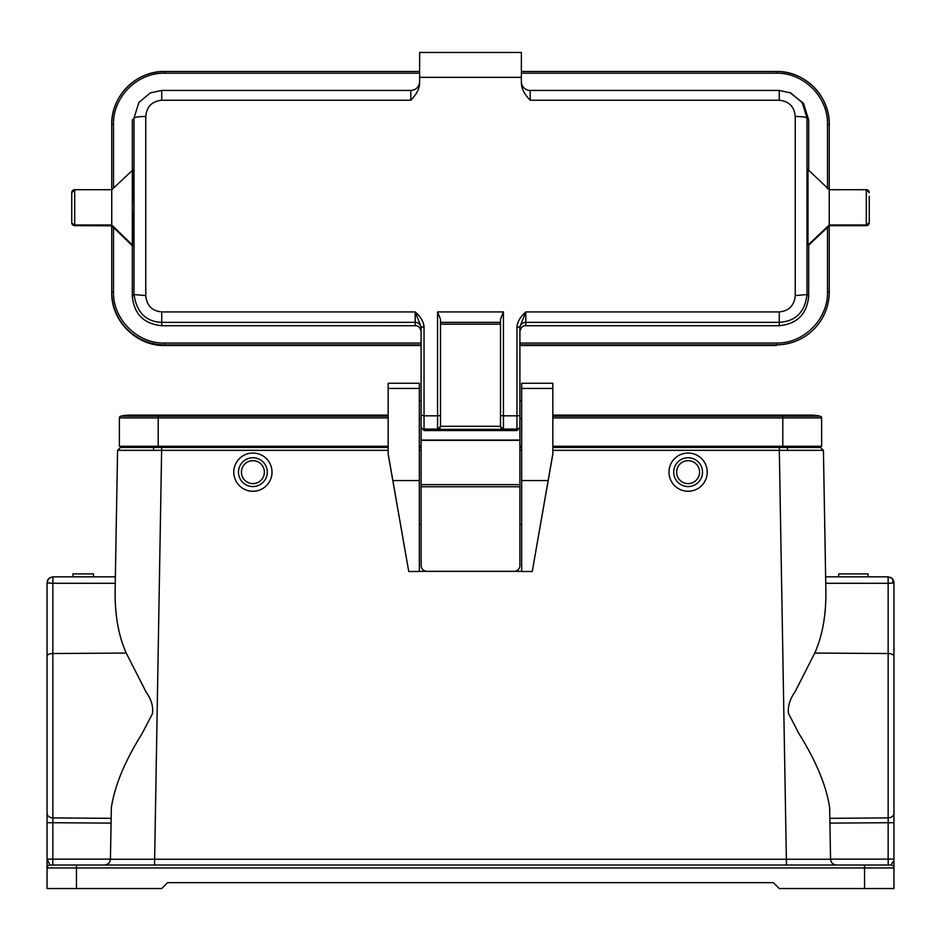 <?xml version="1.0" encoding="UTF-8"?>
<svg xmlns="http://www.w3.org/2000/svg" width="941" height="941" viewBox="0 0 941 941"><rect width="100%" height="100%" fill="white"/><g stroke="black" fill="none" stroke-linecap="round" stroke-linejoin="round"><path stroke-width="1.41" d="M893.503 580.468L893.95 582.714L892.844 583.044L892.809 579.233M552.837 446.269L821.611 446.269L821.611 417.933A1.764 1.764 0 0 0 820.27 416.216L782.794 416.216L782.794 415.099L552.837 415.099L811.024 415.099A38.816 38.816 0 0 1 820.27 416.216A38.816 38.816 0 0 0 801.779 416.216M139.221 416.216A38.816 38.816 0 0 0 120.73 416.216A1.764 1.764 0 0 0 119.389 417.933L119.389 446.269L388.163 446.269M241.425 472.147A11.468 11.468 0 0 1 252.894 460.678A11.468 11.468 0 0 1 264.362 472.147A11.468 11.468 0 0 1 252.894 483.615A11.468 11.468 0 0 1 241.425 472.147M688.106 460.678A11.468 11.468 0 0 1 699.575 472.147A11.468 11.468 0 0 1 688.106 483.615A11.468 11.468 0 0 1 676.638 472.147A11.468 11.468 0 0 1 688.106 460.678M129.976 415.099L388.163 415.099L158.206 415.099L158.206 416.216L120.73 416.216A1.764 1.764 0 0 0 119.389 417.933L119.389 446.269M267.303 472.147A14.409 14.409 0 0 1 252.894 486.556A14.409 14.409 0 0 1 238.485 472.147A14.409 14.409 0 0 1 252.894 457.738A14.409 14.409 0 0 1 267.303 472.147M673.697 472.147A14.409 14.409 0 0 1 688.106 457.738A14.409 14.409 0 0 1 702.515 472.147A14.409 14.409 0 0 1 688.106 486.556A14.409 14.409 0 0 1 673.697 472.147M419.333 446.269L421.098 446.269M519.903 446.269L521.667 446.269M233.78 472.147A19.114 19.114 0 0 1 252.894 453.033A19.114 19.114 0 0 1 272.008 472.147A19.114 19.114 0 0 1 252.894 491.261A19.114 19.114 0 0 1 233.78 472.147M668.992 472.147A19.114 19.114 0 0 1 688.106 453.033A19.114 19.114 0 0 1 707.22 472.147A19.114 19.114 0 0 1 688.106 491.261A19.114 19.114 0 0 1 668.992 472.147M47.603 582.961L47.591 580.256L47.603 582.961L52.849 583.279L115.249 583.279L117.578 450.339L120.519 447.445L388.163 447.445L120.519 447.445L117.578 450.339L115.12 591.289C114.873 615.191 118.566 635.775 126.223 653.054L146.243 692.353C151.407 699.504 153.454 706.679 152.383 713.866L141.809 734.062C124.882 761.128 114.72 785.641 111.344 807.601L110.438 859.239C109.968 862.685 108.015 864.614 104.557 865.014C108.062 864.661 110.015 862.732 110.438 859.239L830.562 859.239C830.985 862.732 832.938 864.661 836.443 865.014C832.985 864.614 831.032 862.685 830.562 859.239L829.656 807.601C826.292 785.629 816.047 760.975 798.933 733.615L788.429 713.313C787.746 706.197 789.922 699.081 794.969 691.964L814.777 653.054C822.434 635.775 826.127 615.191 825.88 591.289L823.422 450.339L779.324 450.339L786.464 865.014L836.443 865.014C832.985 864.614 831.032 862.685 830.562 859.239M864.544 865.014L864.544 867.955L76.456 867.955L76.456 865.014L49.991 865.014L891.009 865.014L892.374 862.85M47.85 861.521L48.626 862.85M110.438 859.133L52.849 859.133L52.849 822.716L47.05 822.716L47.05 859.133L49.991 865.014A2.941 2.941 0 0 0 47.05 867.955L47.05 582.714L48.156 583.044M893.15 861.521L891.009 865.014A2.941 2.941 0 0 1 893.95 867.955L893.95 859.133L893.95 867.955A2.941 2.941 0 0 0 891.009 865.014L891.009 865.014M48.191 579.233L47.391 580.738L49.849 577.703L52.931 576.845L49.203 578.174L47.462 580.609M76.456 865.014L66.164 865.014M874.836 865.014L858.663 865.014M892.891 579.338L893.95 582.714L893.95 859.133L893.95 822.716L888.151 822.716L888.151 859.133L893.95 859.133M76.456 888.539L76.456 867.955L47.05 867.955L47.05 888.539L161.734 888.539L167.616 882.658L773.384 882.658L779.266 888.539L893.95 888.539L893.95 867.955L864.544 867.955L864.544 888.539M893.95 656.183A5.881 2.658 180 0 0 888.151 653.524L888.151 583.279L892.844 583.044M111.344 807.601L111.156 818.341L52.849 817.905L52.849 822.716L111.062 823.128L111.179 816.788M115.367 576.833L52.931 576.833L52.849 583.279L52.861 579.809M521.667 383.281L521.667 571.493L532.253 571.493L552.837 454.127L552.837 383.281L521.667 383.281L552.837 383.281M388.163 453.715L408.747 571.493L388.163 454.127L388.163 383.281L419.333 383.281L388.163 383.281M815.506 446.269L815.553 447.445L552.837 447.445L820.481 447.445L823.422 450.339L825.751 583.279L888.151 583.279L888.092 577.021L891.139 577.703L892.844 579.28L890.28 577.268M888.092 577.021L891.115 577.692M888.151 581.479L888.069 576.833L825.633 576.833L888.069 576.833L891.845 578.209M47.05 712.102L47.05 813.106A5.881 4.811 0 0 0 52.849 817.905L52.849 583.279M47.05 601.534L47.05 582.714M829.844 818.341L888.151 817.905A5.881 4.811 180 0 0 893.95 813.106L893.95 582.714M117.578 450.339L388.163 450.339M521.667 447.445L519.903 447.445L521.667 447.445M421.098 447.445L419.333 447.445L421.098 447.445M125.447 447.445L125.494 446.269M788.487 447.445L820.481 447.445M521.667 388.445L552.837 388.445M388.163 388.445L419.333 388.445L419.333 383.281M521.667 524.466L519.903 524.466L519.903 565.447A5.881 5.881 180 0 1 514.021 571.328L426.979 571.328A5.881 5.881 180 0 1 421.098 565.447L421.098 486.768L519.903 486.768L519.903 484.639L421.098 484.639L421.098 427.626L424.038 430.555L516.962 430.555L519.903 427.626L519.903 484.639M419.333 449.974L421.098 449.974M519.903 449.974L521.667 449.974M421.098 524.466L419.333 524.466M521.667 480.569L548.133 480.569L552.837 453.715M392.868 480.569L419.333 480.569L419.333 388.445M419.333 480.569L419.333 571.493L408.747 571.493M419.333 571.375L521.667 571.375M421.098 565.447L421.098 565.494A5.881 5.881 -0 0 0 426.979 571.375L426.979 571.328M532.253 571.493L548.133 480.569M514.021 571.328L514.021 571.375A5.881 5.881 -0 0 0 519.903 565.494M421.098 484.639L421.098 486.768M519.903 486.768L519.903 565.447M71.751 197.716L71.751 201.068M71.751 203.703L71.751 205.467M71.751 207.349L71.751 222.711A2.941 2.941 -0 0 0 74.692 225.64L111.744 225.64L111.744 224.993L74.692 224.993L74.692 225.64L71.751 222.711L71.751 192.658A2.941 2.941 180 0 1 74.692 189.717L74.692 224.993A2.941 2.941 180 0 1 71.751 222.052M71.751 196.246L71.751 192.658L74.692 189.706L111.744 189.706L111.744 224.993L132.328 244.978L132.328 296.309C134.093 314.141 143.891 323.939 161.734 325.704L415.216 325.704L415.216 311.93L421.098 326.856L421.098 426.155A2.941 2.941 -0 0 0 424.038 429.096L437.565 429.096A2.941 2.941 -0 0 0 440.506 426.155L440.506 319.375L440.506 322.363L500.494 322.363M869.249 196.328L869.249 222.699L869.249 196.328M869.249 222.052A2.941 2.941 180 0 1 866.308 224.993L869.249 222.699A2.941 2.941 -0 0 1 866.308 225.64L829.256 225.652L829.256 124.4A52.931 52.908 -0 0 0 776.325 71.481L521.373 71.481L776.325 71.481L776.325 73.198C803.661 72.504 828.198 97.017 827.492 124.341L827.492 188.823M164.675 345.512L164.675 344.853A52.931 52.908 0 0 1 111.744 291.945L113.508 291.898L113.508 227.475L111.744 225.805L111.744 292.604C111.085 320.881 136.386 346.17 164.675 345.512L421.098 345.512M519.903 345.512L776.325 345.512L776.325 344.853A52.931 52.908 -0 0 0 829.256 291.945L829.256 292.604M111.744 225.805L74.692 225.652M113.508 188L113.508 124.341C112.802 97.017 137.339 72.504 164.675 73.198L164.675 71.481L419.627 71.481L164.675 71.481A52.931 52.908 0 0 0 111.744 124.4L111.744 189.706L74.692 189.706M829.256 291.945L829.256 225.805L827.492 227.428L827.492 291.898L829.256 291.945M806.99 118.131L802.261 102.687L790.769 92.959L779.266 90.43L779.266 100.252L530.195 100.252C524.513 94.371 521.573 88.795 521.373 83.502L521.373 52.461L419.627 52.461L419.627 83.502C419.392 88.842 416.451 94.429 410.805 100.252L161.734 100.252C152.019 101.205 146.69 106.615 145.761 116.461C138.762 116.578 134.845 117.143 133.998 118.166L132.328 119.942L132.328 244.978L133.057 244.978L132.328 245.742L113.508 227.475M808.001 244.978L808.001 169.733M133.057 244.978L134.034 207.349L133.081 169.709L111.744 189.706M410.805 100.252L410.805 90.442L161.734 90.442L150.325 92.9L138.868 102.463L134.01 118.096M145.761 116.461L145.761 295.592L134.01 294.533C136.692 312.424 145.926 321.704 161.734 322.375L415.216 322.363A5.881 5.869 -0 0 1 421.098 328.233L421.098 331.585C420.18 327.492 418.216 325.527 415.216 325.704M421.098 341.677L421.098 350.24M421.098 395.643L421.098 396.255M421.098 417.239L421.098 426.155M440.506 415.099A2.941 0.729 180 0 1 437.565 415.816L437.565 311.93L503.435 311.93L500.494 319.375L500.494 415.099A2.941 0.729 -0 0 0 503.435 415.816L503.435 429.331L500.494 426.391L500.494 324.151L440.506 324.151L440.506 426.155M503.435 429.331L437.565 429.331L440.506 426.308L500.494 426.308M519.903 341.677L519.903 350.24M519.903 382.575L519.903 391.644M519.903 396.255L519.903 400.96L521.667 400.96M521.667 418.604L519.903 418.604L519.903 427.626L519.903 326.856L525.784 311.93L525.784 322.363A5.881 5.869 0 0 0 519.903 328.233M519.903 331.585C520.844 327.48 522.808 325.515 525.784 325.704L779.266 325.704C797.109 323.939 806.908 314.141 808.672 296.309L808.672 245.189L808.025 245.036L829.256 224.993L866.308 224.993L866.308 189.706A2.941 2.941 180 0 1 869.249 192.658L866.308 189.706L829.256 189.717L808.037 169.674M808.672 245.189L827.492 227.428M807.943 245.001L806.966 207.349L807.943 169.709M808.672 170.274L808.672 119.942L803.496 103.31L789.817 92.536M530.195 100.252L530.195 90.442L779.266 90.442L530.195 90.442A8.822 8.822 0 0 1 521.373 81.62M521.373 77.35L419.627 77.35M161.734 100.252L161.734 90.43L410.805 90.442A8.822 8.822 -0 0 0 419.627 81.62A8.822 8.822 -0 0 1 410.805 90.442L410.805 90.442C416.169 89.924 419.11 86.984 419.627 81.62M421.098 409.547L421.098 415.099L424.038 415.816L424.038 430.555M440.506 324.151L440.506 322.363M500.494 415.099L500.494 426.155A2.941 2.941 180 0 0 503.435 429.096L516.962 429.096L516.962 327.245L519.903 326.856M525.784 325.704L525.784 322.363L779.266 322.363C795.768 321.293 805.014 312.012 806.99 294.533M808.672 119.942L807.002 118.166C806.155 117.143 802.238 116.578 795.239 116.461C794.31 106.615 788.981 101.216 779.266 100.252M145.761 295.592C146.69 305.507 152.007 310.953 161.734 311.93L161.734 325.704M161.734 311.93L415.216 311.93C420.862 316.976 423.803 322.081 424.038 327.245L421.098 326.856M437.565 311.93L440.506 319.375M516.962 327.245C517.244 322.034 520.185 316.929 525.784 311.93L779.266 311.93C788.981 310.953 794.31 305.507 795.239 295.592L795.239 116.461M72.916 576.833L93.5 576.833L93.5 573.892L72.916 573.892L72.916 576.833M867.99 573.892L867.367 573.892M867.99 576.833L867.367 576.833M838.678 576.833L868.084 576.833L868.084 573.892L838.678 573.892L838.678 576.833L838.678 573.892M787.429 450.316L787.429 447.445M153.571 450.316L153.571 447.445M821.611 417.933L782.794 417.933L782.794 416.216L552.837 416.216M388.163 416.216L158.206 416.216L158.206 417.933L119.389 417.933M782.794 447.445L782.794 417.933L552.837 417.933M388.163 417.933L158.206 417.933L158.206 447.445M47.05 859.133L52.849 859.133L52.767 865.014M830.562 859.133L888.151 859.133L888.233 865.014M110.438 859.239C109.968 862.685 108.015 864.614 104.557 865.014L104.557 865.014M161.676 447.445L154.536 865.014M814.777 653.054L888.151 653.524L888.151 822.716L829.938 823.128M47.05 656.183A5.881 2.658 0 0 1 52.849 653.524L126.223 653.054M52.849 817.905L52.849 822.716M552.837 450.339L779.324 450.339L779.324 447.445M888.151 817.905L888.151 819.623M786.464 859.239L786.464 865.014M421.098 440.059L519.903 440.059M421.098 440.341L519.903 440.341M519.903 344.853L776.325 344.853L776.325 343.042L519.903 343.042M421.098 343.042L164.675 343.042L164.675 344.853L421.098 344.853M164.675 71.481C136.398 70.751 111.014 96.123 111.744 124.4L113.508 124.341M164.675 73.198L419.627 73.198M164.675 343.042C137.339 343.747 112.802 319.222 113.508 291.898M521.373 73.198L776.325 73.198M776.325 71.481C804.614 70.751 829.986 96.123 829.256 124.4L827.492 124.341M827.492 291.898C828.198 319.222 803.661 343.747 776.325 343.042M437.565 429.331L437.565 415.816L424.038 415.816L424.038 327.245M133.998 118.166L133.998 294.533L132.328 296.309M519.903 415.099A2.941 0.729 180 0 1 516.962 415.816L503.435 415.816L503.435 311.93M516.962 430.555L516.962 429.096A2.941 2.941 -0 0 0 519.903 426.155M779.266 311.918L779.266 325.704M795.239 295.592L807.002 294.533L808.672 296.309M807.002 294.533L807.002 118.166M893.55 580.585L893.926 582.161M47.426 580.597A11.786 11.786 0 0 0 47.226 581.35M893.609 580.738L892.844 579.28M866.308 189.706L829.256 189.706M829.256 225.652L866.308 225.652M161.734 90.43L150.325 92.9M779.266 90.43L790.769 92.947M419.333 418.604L421.098 418.604M419.333 400.96L421.098 400.96M893.95 813.106L893.95 712.102M868.084 576.833L868.084 573.892"/></g></svg>
